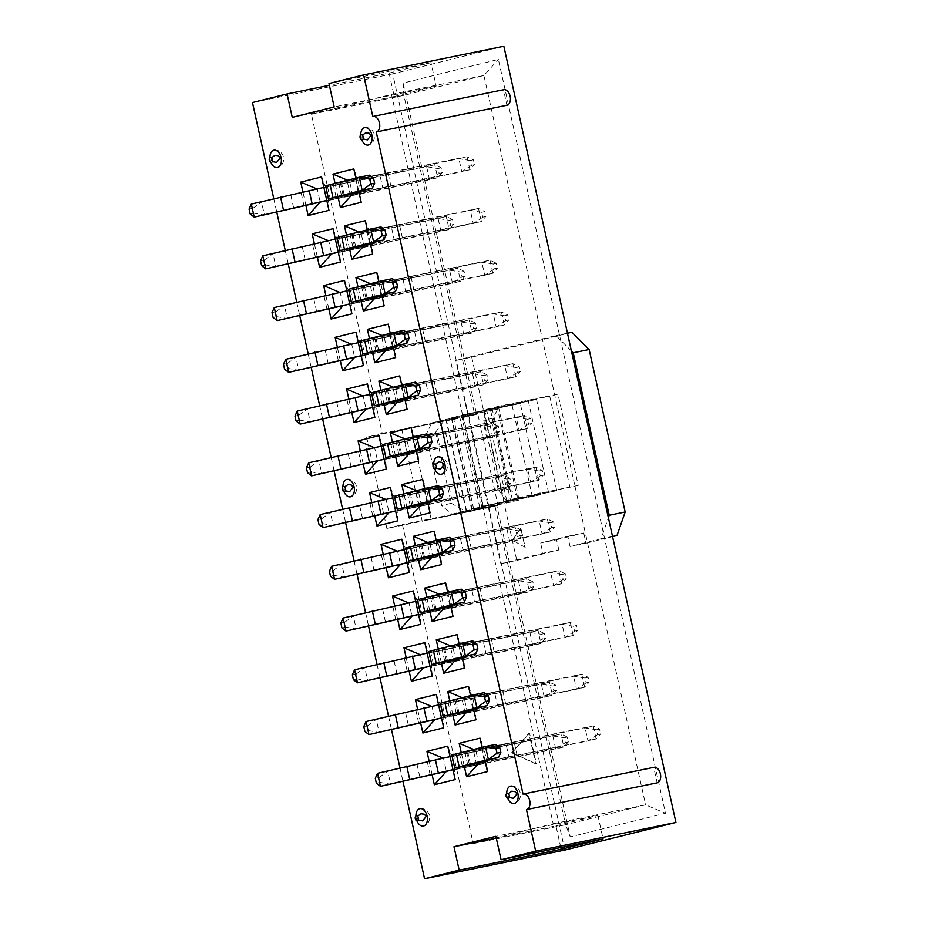 <?xml version="1.0" encoding="UTF-8"?>
<svg xmlns="http://www.w3.org/2000/svg" width="925" height="925" viewBox="0 0 925 925"><rect width="100%" height="100%" fill="white"/><g stroke="black" fill="none" stroke-linecap="round" stroke-linejoin="round"><path stroke-width="0.69" stroke-dasharray="4.62 3.47" d="M269.961 157.504A8.868 5.562 -101.6 0 0 270.967 162.418M360.762 134.946A8.868 5.562 -101.6 0 0 361.767 139.86M342.955 486.735A8.868 5.562 -101.6 0 0 343.961 491.649M433.756 464.177A8.868 5.562 -101.6 0 0 434.762 469.091M415.938 815.966A8.868 5.562 -101.6 0 0 416.944 820.868M506.738 793.396A8.868 5.562 -101.6 0 0 507.744 798.31M305.828 205.084L302.868 191.729M328.768 308.58L325.808 295.225M351.72 412.064L348.76 398.721M374.66 515.56L371.7 502.217M397.6 619.056L394.64 605.713M420.551 722.552L417.591 709.209M273.754 198.505L276.737 211.975M285.224 250.259L288.207 263.718M296.694 302.001L299.688 315.471M308.175 353.755L311.158 367.213M319.645 405.497L322.628 418.956M331.115 457.251L334.098 470.709M342.585 508.993L345.568 522.452M354.055 560.735L357.038 574.205M365.525 612.489L368.52 625.947M377.007 664.231L379.99 677.701M388.477 715.985L391.46 729.443M399.947 767.727L402.93 781.186M367.329 229.863L370.312 243.321M349.558 248.813L346.505 235.031M390.269 333.358L393.252 346.817M372.498 352.309L369.445 338.527M413.221 436.843L416.204 450.313M395.438 455.805L392.385 442.023M436.161 540.339L439.144 553.809M418.389 559.301L415.337 545.519M459.101 643.835L462.084 657.293M441.329 662.786L438.277 649.015M482.052 747.331L485.035 760.789M464.281 766.282L461.217 752.499M470.571 695.588L473.565 709.047M452.799 714.539L449.747 700.757M447.631 592.093L450.614 605.551M429.859 611.043L426.807 597.261M424.691 488.597L427.674 502.055M406.919 507.547L403.855 493.765M401.739 385.101L404.722 398.559M383.967 404.052L380.915 390.269M378.799 281.605L381.782 295.063M361.028 300.556L357.975 286.785M355.859 178.109L358.842 191.579M338.087 197.071L335.023 183.289M432.021 774.294L429.061 760.951M409.07 670.81L406.121 657.455M386.13 567.314L383.17 553.959M363.19 463.818L360.23 450.463M340.238 360.322L337.29 346.979M317.298 256.826L314.338 243.483M372.81 116.492L503.489 89.771L506.923 105.253M389.078 73.087L430.981 62.669L436.172 86.094L394.27 96.512L389.078 73.087L329.381 85.297M430.981 62.669L328.988 83.527M564.793 850.063L488.874 507.594L496.817 505.628L570.251 836.894L665.491 813.225L498.378 59.431L403.138 83.088L476.583 414.354L468.64 416.331L392.72 73.861L503.836 46.25M392.72 73.861L252.479 102.548M523.03 794.101L653.709 767.368L657.143 782.851M535.679 763.807L511.594 752.765L528.903 733.247L535.679 763.807L536.315 763.645L511.594 752.765M496.228 837.9L553.173 823.759L391.483 94.408L311.471 114.284L382.21 433.328L366.647 437.19L468.64 416.331M366.647 437.19L386.881 528.464L488.874 507.594M359.062 234.649L361.953 247.692L370.081 245.668L367.19 232.637L328.78 240.847L331.67 253.889L361.953 247.692M382.013 338.145L384.904 351.188L393.021 349.164L390.13 336.133L351.731 344.343L354.622 357.385L384.904 351.188M404.953 441.641L407.844 454.684L415.972 452.66L413.082 439.629L374.671 447.839L377.562 460.87L407.844 454.684M427.893 545.137L430.784 558.18L438.913 556.156L436.022 543.114L397.623 551.335L400.513 564.366L430.784 558.18M450.845 648.633L453.736 661.676L461.864 659.652L458.973 646.61L420.563 654.831L423.453 667.862L453.736 661.676M473.785 752.129L476.676 765.16L484.804 763.148L481.913 750.106L443.503 758.315L446.393 771.357L476.676 765.16M394.212 239.679L402.34 237.656L399.45 224.625L391.321 226.637L394.212 239.679L363.93 245.877L361.039 232.834L391.321 226.637M417.152 343.175L425.28 341.152L422.39 328.121L414.261 330.132L417.152 343.175L386.881 349.361L383.991 336.33L414.261 330.132M440.103 446.671L448.232 444.647L445.341 431.605L437.213 433.628L440.103 446.671L409.821 452.857L406.931 439.826L437.213 433.628M463.043 550.167L471.172 548.143L468.281 535.101L460.153 537.124L463.043 550.167L432.761 556.353L429.871 543.322L460.153 537.124M485.983 653.651L494.112 651.639L491.221 638.597L483.093 640.62L485.983 653.651L455.713 659.849L452.822 646.806L483.093 640.62M508.935 757.147L517.063 755.135L514.173 742.093L506.044 744.116L508.935 757.147L478.653 763.345L475.762 750.302L506.044 744.116M386.881 528.464L402.444 524.591L473.172 843.635L492.216 838.906M497.465 705.405L505.582 703.382L502.691 690.351L494.574 692.362L497.465 705.405L467.183 711.591L464.292 698.56L494.574 692.362M474.513 601.909L482.642 599.886L479.751 586.855L471.623 588.867L474.513 601.909L444.231 608.107L441.341 595.064L471.623 588.867M451.573 498.413L459.702 496.39L456.811 483.359L448.683 485.371L451.573 498.413L421.291 504.611L418.401 491.568L448.683 485.371M428.622 394.917L436.75 392.905L433.86 379.863L425.731 381.886L428.622 394.917L398.351 401.115L395.461 388.072L425.731 381.886M405.682 291.421L413.81 289.409L410.92 276.367L402.791 278.39L405.682 291.421L375.4 297.619L372.509 284.576L402.791 278.39M382.742 187.937L390.87 185.913L387.98 172.871L379.851 174.894L382.742 187.937L352.46 194.123L349.569 181.092L379.851 174.894M462.315 700.375L465.206 713.418L473.334 711.394L470.443 698.363L432.033 706.573L434.923 719.615L465.206 713.418M439.363 596.879L442.254 609.922L450.382 607.898L447.492 594.868L409.093 603.077L411.983 616.119L442.254 609.922M416.423 493.395L419.314 506.426L427.442 504.414L424.552 491.372L386.141 499.581L389.032 512.623L419.314 506.426M393.483 389.899L396.374 402.93L404.502 400.918L401.612 387.876L363.201 396.085L366.092 409.127L396.374 402.93M370.532 286.403L373.422 299.446L381.551 297.422L378.66 284.38L340.261 292.601L343.152 305.632L373.422 299.446M347.592 182.907L350.483 195.95L358.611 193.926L355.72 180.884L317.31 189.105L320.2 202.136L350.483 195.95M394.27 96.512L292.277 117.371M311.471 114.284L403.901 95.379L483.914 75.503L645.604 804.854L565.603 824.73L494.875 505.686L402.444 524.591M391.483 94.408L483.914 75.503L498.378 59.431M436.172 86.094L334.191 106.965M553.173 823.759L645.604 804.854L665.491 813.225M473.172 843.635L565.603 824.73L570.251 836.894M560.77 847.531L555.96 825.863L496.274 838.073M555.96 825.863L597.874 815.445L495.881 836.316M382.21 433.328L474.641 414.412L403.901 95.379L403.138 83.088M474.641 414.412L476.583 414.354M496.817 505.628L494.875 505.686M597.874 815.445L603.065 838.882M485.232 761.703L517.063 755.135M487.417 771.566L486.781 761.321L483.891 748.29L514.173 742.093M480.017 738.15L483.891 748.29L475.762 750.302L473.646 749.412M473.762 709.961L505.582 703.382M475.947 719.812L475.311 709.579L472.421 696.537L502.691 690.351M468.536 686.408L472.421 696.537L464.292 698.56L462.176 697.67M462.292 658.218L494.112 651.639M464.477 668.07L463.841 657.825L460.951 644.794L491.221 638.597M457.066 634.654L460.951 644.794L452.822 646.806L450.706 645.928M450.822 606.465L482.642 599.886M453.007 616.316L452.36 606.083L449.469 593.041L479.751 586.855M445.596 582.912L449.469 593.041L441.341 595.064L439.236 594.174M439.352 554.722L471.172 548.143M441.526 564.574L440.89 554.341L437.999 541.298L468.281 535.101M434.126 531.158L437.999 541.298L429.871 543.322L427.766 542.432M427.87 502.969L459.702 496.39M430.056 512.832L429.42 502.587L426.529 489.545L456.811 483.359M422.656 479.416L426.529 489.545L418.401 491.568L416.285 490.678M416.4 451.227L448.232 444.647M418.586 461.078L417.95 450.845L415.059 437.803L445.341 431.605M411.186 427.674L415.059 437.803L406.931 439.826L404.815 438.936M404.93 399.473L436.75 392.905M407.116 409.336L406.48 399.091L403.589 386.06L433.86 379.863M399.704 375.92L403.589 386.06L395.461 388.072L393.345 387.182M393.46 347.731L425.28 341.152M395.646 357.582L394.998 347.349L392.108 334.307L422.39 328.121M388.234 324.178L392.108 334.307L383.991 336.33L381.875 335.44M381.99 295.988L413.81 289.409M384.176 305.84L383.528 295.595L380.637 282.564L410.92 276.367M376.764 272.424L380.637 282.564L372.509 284.576L370.405 283.697M370.509 244.235L402.34 237.656M372.694 254.097L372.058 243.853L369.167 230.811L399.45 224.625M365.294 220.682L369.167 230.811L361.039 232.834L358.935 231.944M359.039 192.492L390.87 185.913M361.224 202.344L360.588 192.111L357.697 179.068L387.98 172.871M353.824 168.928L357.697 179.068L349.569 181.092L347.453 180.202M452.984 769.727L484.804 763.148M455.158 779.578L454.522 769.334L451.631 756.303L481.913 750.106M447.758 746.163L451.631 756.303L442.936 758.084M441.502 717.973L473.334 711.394M443.688 727.825L443.052 717.592L440.161 704.549L470.443 698.363M436.288 694.421L440.161 704.549L431.466 706.33M430.033 666.231L461.864 659.652M432.218 676.082L431.582 665.85L428.691 652.807L458.973 646.61M424.818 642.667L428.691 652.807L419.996 654.588M418.562 614.478L450.382 607.898M420.748 624.34L420.112 614.096L417.221 601.053L447.492 594.868M413.336 590.925L417.221 601.053L408.515 602.834M407.092 562.735L438.913 556.156M409.278 572.587L408.63 562.354L405.74 549.311L436.022 543.114M401.866 539.183L405.74 549.311L397.045 551.092M395.623 510.982L427.442 504.414M397.808 520.844L397.16 510.6L394.27 497.569L424.552 491.372M390.396 487.429L394.27 497.569L385.575 499.338M384.141 459.239L415.972 452.66M386.326 469.091L385.69 458.858L382.8 445.815L413.082 439.629M378.926 435.687L382.8 445.815L374.105 447.596M372.671 407.497L404.502 400.918M374.856 417.348L374.22 407.104L371.33 394.073L401.612 387.876M367.456 383.933L371.33 394.073L362.635 395.854M361.201 355.743L393.021 349.164M363.386 365.595L362.75 355.362L359.86 342.319L390.13 336.133M355.975 332.191L359.86 342.319L351.153 344.1M349.731 304.001L381.551 297.422M351.916 313.853L351.28 303.62L348.39 290.577L378.66 284.38M344.505 280.437L348.39 290.577L339.683 292.358M338.261 252.248L370.081 245.668M340.446 262.11L339.799 251.866L336.908 238.823L367.19 232.637M333.035 228.695L336.908 238.823L328.213 240.604M326.791 200.505L358.611 193.926M328.976 210.357L328.329 200.124L325.438 187.081L355.72 180.884M321.565 176.952L325.438 187.081L316.743 188.862M512.23 752.603L529.539 733.086L536.315 763.645M529.539 733.086L528.903 733.247M596.498 729.756L599.539 729.004L600.626 733.895L597.585 734.647L596.498 729.756L585.086 727.94L451.828 754.997M485.22 761.645L596.105 738.959L593.214 725.928L585.086 727.94L587.976 740.983L478.653 763.345M498.563 757.425L495.673 744.394L466.466 751.643L593.214 725.928L599.539 729.004M597.585 734.647L587.976 740.983L596.105 738.959L600.626 733.895M568.366 741.908L565.325 742.659L564.238 737.768L567.291 737.017L568.366 741.908L563.845 746.972L452.961 769.658M375.272 778.295L379.1 777.52L380.187 782.4L390.627 784.25L387.737 771.207L427.246 761.645L552.826 735.953L555.717 748.996L563.845 746.972L560.955 733.941L450.07 756.615M380.187 782.4L376.359 783.186M446.393 771.357L555.717 748.996L565.325 742.659M379.1 777.52L387.737 771.207L377.539 773.3M567.291 737.017L560.955 733.941L552.826 735.953L564.238 737.768M556.896 690.154L553.855 690.917L552.768 686.026L555.821 685.263L556.896 690.154L552.375 695.23L441.491 717.916M363.803 726.553L367.63 725.767L368.717 730.657L379.158 732.507L376.267 719.465L415.776 709.903L541.356 684.211L544.247 697.253L552.375 695.23L549.485 682.188L438.6 704.873M368.717 730.657L364.889 731.444M434.923 719.615L544.247 697.253L553.855 690.917M367.63 725.767L376.267 719.465L366.057 721.546M555.821 685.263L549.485 682.188L541.356 684.211L552.768 686.026M545.426 638.412L542.385 639.163L541.298 634.272L544.339 633.521L545.426 638.412L540.905 643.488L430.021 666.162M352.333 674.799L356.16 674.024L357.235 678.915L367.676 680.754L364.785 667.711L404.306 658.149L529.886 632.469L532.777 645.5L540.905 643.488L538.015 630.445L427.13 653.119M357.235 678.915L353.419 679.69M423.453 667.862L532.777 645.5L542.385 639.163M356.16 674.024L364.785 667.711L354.587 669.804M544.339 633.521L538.015 630.445L529.886 632.469L541.298 634.272M585.028 678.013L588.069 677.25L589.156 682.141L586.103 682.904L585.028 678.013L573.616 676.198L440.358 703.243M473.75 709.891L584.635 687.217L581.744 674.175L573.616 676.198L576.506 689.241L467.183 711.591M487.093 705.683L484.203 692.64L454.996 699.901L581.744 674.175L588.069 677.25M586.103 682.904L576.506 689.241L584.635 687.217L589.156 682.141M573.546 626.26L576.599 625.508L577.686 630.399L574.633 631.151L573.546 626.26L562.146 624.444L428.888 651.501M462.28 658.149L573.153 635.463L570.262 622.433L562.146 624.444L565.036 637.487L455.713 659.849M475.623 653.94L472.733 640.898L443.526 648.159L570.262 622.433L576.599 625.508M574.633 631.151L565.036 637.487L573.153 635.463L577.686 630.399M533.956 586.658L530.904 587.421L529.828 582.53L532.869 581.779L533.956 586.658L529.435 591.734L418.551 614.42M340.863 623.057L344.69 622.271L345.765 627.162L356.206 629.012L353.315 615.969L392.836 606.407L518.416 580.715L521.307 593.757L529.435 591.734L526.545 578.703L415.66 601.377M345.765 627.162L341.938 627.948M411.983 616.119L521.307 593.757L530.904 587.421M344.69 622.271L353.315 615.969L343.117 618.05M532.869 581.779L526.545 578.703L518.416 580.715L529.828 582.53M562.076 574.518L565.129 573.754L566.216 578.645L563.163 579.408L562.076 574.518L550.664 572.702L417.418 599.747M450.799 606.407L561.683 583.721L558.793 570.679L550.664 572.702L553.555 585.745L444.231 608.107M464.153 602.187L461.263 589.144L430.449 596.856L558.793 570.679L565.129 573.754M563.163 579.408L553.555 585.745L561.683 583.721L566.216 578.645M522.486 534.916L519.434 535.668L518.347 530.788L521.399 530.025L522.486 534.916L517.954 539.992L407.081 562.666M329.392 571.303L333.208 570.528L334.295 575.419L344.736 577.258L341.845 564.227L381.366 554.653L506.935 528.973L509.825 542.004L517.954 539.992L515.063 526.949L404.19 549.635M334.295 575.419L330.468 576.194M400.513 564.366L509.825 542.004L519.434 535.668M333.208 570.528L341.845 564.227L331.647 566.308M521.399 530.025L515.063 526.949L506.935 528.973L518.347 530.788M550.606 522.764L553.659 522.012L554.734 526.903L551.693 527.655L550.606 522.764L539.194 520.96L405.936 548.005M439.329 554.653L550.213 531.979L547.322 518.937L539.194 520.96L542.085 533.991L432.761 556.353M452.683 550.444L449.793 537.402L418.979 545.114L547.322 518.937L553.659 522.012M551.693 527.655L542.085 533.991L550.213 531.979L554.734 526.903M511.016 483.174L507.964 483.925L506.877 479.034L509.929 478.283L511.016 483.174L506.484 488.238L395.599 510.924M317.911 519.561L321.738 518.775L322.825 523.666L333.266 525.516L330.375 512.473L369.896 502.911L495.465 477.219L498.355 490.262L506.484 488.238L503.593 475.207L392.709 497.881M322.825 523.666L318.998 524.452M389.032 512.623L498.355 490.262L507.964 483.925M321.738 518.775L330.375 512.473L320.177 514.566M509.929 478.283L503.593 475.207L495.465 477.219L506.877 479.034M499.535 431.42L496.494 432.183L495.407 427.292L498.459 426.529L499.535 431.42L495.014 436.496L384.129 459.17M306.441 467.819L310.268 467.033L311.355 471.923L321.796 473.762L318.905 460.731L358.414 451.157L483.995 425.477L486.885 438.519L495.014 436.496L492.123 423.453L381.239 446.139M311.355 471.923L307.528 472.698M377.562 460.87L486.885 438.519L496.494 432.183M310.268 467.033L318.905 460.731L308.707 462.812M498.459 426.529L492.123 423.453L483.995 425.477L495.407 427.292M539.136 471.022L542.189 470.27L543.264 475.149L540.223 475.913L539.136 471.022L527.724 469.206L394.466 496.251M427.859 502.911L538.743 480.225L535.852 467.194L527.724 469.206L530.615 482.249L421.291 504.611M441.202 498.691L438.311 485.66L409.104 492.909L535.852 467.194L542.189 470.27M540.223 475.913L530.615 482.249L538.743 480.225L543.264 475.149M527.666 419.279L530.707 418.516L531.794 423.407L528.753 424.159L527.666 419.279L516.254 417.464L382.996 444.509M416.389 451.157L527.273 428.483L524.382 415.441L516.254 417.464L519.145 430.495L409.821 452.857M429.732 446.948L426.841 433.906L397.634 441.167L524.382 415.441L530.707 418.516M528.753 424.159L519.145 430.495L527.273 428.483L531.794 423.407M488.065 379.678L485.024 380.429L483.937 375.538L486.978 374.787L488.065 379.678L483.544 384.742L372.659 407.428M294.971 416.065L298.798 415.29L299.885 420.17L310.314 422.02L307.424 408.977L346.944 399.415L472.525 373.723L475.415 386.766L483.544 384.742L480.653 371.711L369.769 394.385M299.885 420.17L296.058 420.956M366.092 409.127L475.415 386.766L485.024 380.429M298.798 415.29L307.424 408.977L297.226 411.07M486.978 374.787L480.653 371.711L472.525 373.723L483.937 375.538M516.196 367.526L519.237 366.774L520.324 371.665L517.272 372.417L516.196 367.526L504.784 365.71L371.526 392.767M404.919 399.415L515.803 376.729L512.913 363.698L504.784 365.71L507.675 378.753L398.351 401.115M418.262 395.195L415.371 382.164L386.164 389.413L512.913 363.698L519.237 366.774M517.272 372.417L507.675 378.753L515.803 376.729L520.324 371.665M476.595 327.924L473.542 328.687L472.467 323.796L475.508 323.033L476.595 327.924L472.074 333L361.189 355.686M283.501 364.323L287.328 363.537L288.403 368.428L298.844 370.278L295.954 357.235L335.474 347.673L461.055 321.981L463.945 335.023L472.074 333L469.183 319.958L358.299 342.643M288.403 368.428L284.588 369.214M354.622 357.385L463.945 335.023L473.542 328.687M287.328 363.537L295.954 357.235L285.756 359.316M475.508 323.033L469.183 319.958L461.055 321.981L472.467 323.796M465.125 276.182L462.072 276.933L460.997 272.043L464.038 271.291L465.125 276.182L460.604 281.258L349.719 303.932M272.031 312.569L275.847 311.794L276.933 316.685L287.374 318.524L284.484 305.481L324.004 295.919L449.585 270.239L452.475 283.27L460.604 281.258L457.713 268.215L346.829 290.889M276.933 316.685L273.106 317.46M343.152 305.632L452.475 283.27L462.072 276.933M275.847 311.794L284.484 305.481L274.286 307.574M464.038 271.291L457.713 268.215L449.585 270.239L460.997 272.043M504.715 315.783L507.767 315.02L508.854 319.911L505.802 320.674L504.715 315.783L493.303 313.968L360.056 341.013M393.449 347.661L504.322 324.987L501.431 311.945L493.303 313.968L496.193 327.011L386.881 349.361M406.792 343.453L403.901 330.41L374.694 337.671L501.431 311.945L507.767 315.02M505.802 320.674L496.193 327.011L504.322 324.987L508.854 319.911M493.245 264.03L496.297 263.278L497.384 268.169L494.332 268.921L493.245 264.03L481.833 262.214L348.575 289.271M381.967 295.919L492.852 273.233L489.961 260.202L481.833 262.214L484.723 275.257L375.4 297.619M395.322 291.71L392.431 278.668L361.617 286.38L489.961 260.202L496.297 263.278M494.332 268.921L484.723 275.257L492.852 273.233L497.384 268.169M453.655 224.428L450.602 225.191L449.515 220.3L452.568 219.549L453.655 224.428L449.122 229.504L338.249 252.19M260.549 260.827L264.377 260.041L265.463 264.932L275.904 266.782L273.014 253.739L312.534 244.177L438.103 218.485L440.994 231.528L449.122 229.504L446.232 216.473L335.359 239.147M265.463 264.932L261.636 265.718M331.67 253.889L440.994 231.528L450.602 225.191M264.377 260.041L273.014 253.739L262.816 255.82M452.568 219.549L446.232 216.473L438.103 218.485L449.515 220.3M442.185 172.686L439.132 173.438L438.045 168.558L441.098 167.795L442.185 172.686L437.652 177.762L326.768 200.436M249.079 209.073L252.907 208.298L253.993 213.189L264.434 215.028L261.544 201.997L301.053 192.423L426.633 166.743L429.524 179.774L437.652 177.762L434.762 164.719L323.877 187.405M253.993 213.189L250.166 213.964M320.2 202.136L429.524 179.774L439.132 173.438M252.907 208.298L261.544 201.997L251.346 204.078M441.098 167.795L434.762 164.719L426.633 166.743L438.045 168.558M481.775 212.287L484.827 211.524L485.903 216.415L482.862 217.178L481.775 212.287L470.363 210.472L337.105 237.517M370.497 244.177L481.382 221.491L478.491 208.449L470.363 210.472L473.253 223.515L363.93 245.877M383.852 239.957L380.961 226.926L351.743 234.175L478.491 208.449L484.827 211.524M482.862 217.178L473.253 223.515L481.382 221.491L485.903 216.415M470.305 160.534L473.346 159.782L474.433 164.673L471.392 165.425L470.305 160.534L458.892 158.73L325.635 185.775M359.027 192.423L469.912 169.749L467.021 156.707L458.892 158.73L461.783 171.761L352.46 194.123M372.37 188.214L369.48 175.172L340.273 182.433L467.021 156.707L473.346 159.782M471.392 165.425L461.783 171.761L469.912 169.749L474.433 164.673M509.028 488.909L519.249 497.465L506.276 500.679L578.217 485.405L557.983 394.131L499.014 406.191L493.303 418.007L483.787 420.378L499.5 491.267L509.028 488.909L493.303 418.007M569.962 487.452L549.727 396.178L557.983 394.131M451.238 503.258L464.917 510.958L519.168 500.067L498.933 408.804L431.709 422.91L425.997 434.727L441.722 505.628L451.238 503.258L435.525 432.368L425.997 434.727M519.168 500.067L510.912 502.125L490.678 410.85M571.396 350.98L555.983 335.567L455.782 360.461L500.841 563.683L542.871 553.243L540.605 543.021L567.788 536.269L570.054 546.49L601.042 538.789L608.361 517.734M540.501 494.771L472.039 508.842L540.501 494.771L520.266 403.497L451.805 417.568L520.266 403.497M532.372 496.794L512.138 405.52M498.02 505.328L422.193 521.226L498.02 505.328L477.786 414.053L401.959 429.952L477.786 414.053M489.128 507.536L468.894 416.262M556.757 490.736L481.694 506.438L556.757 490.736L536.523 399.461L461.459 415.175L536.523 399.461M548.629 492.748L528.395 401.485M567.453 333.22L555.983 335.567M571.916 332.306L471.727 357.2L455.782 360.461M471.727 357.2L516.774 560.423L500.841 563.683M516.774 560.423L558.816 549.982L542.871 553.243M558.816 549.982L556.549 539.761L540.605 543.021M556.549 539.761L583.721 533.008L567.788 536.269M583.721 533.008L585.988 543.229L570.054 546.49M585.988 543.229L612.547 536.627M612.512 536.442L601.042 538.789M525.18 547.369L512.577 540.293L520.879 528.013L525.18 547.369L512.577 540.293M510.912 502.125L451.943 514.184L441.722 505.628M435.525 432.368L444.682 419.684L498.933 408.804M466.119 510.704L445.885 419.43M471.658 509.571L451.423 418.297M466.57 510.831L446.336 419.557M464.917 510.958L451.943 514.184M431.709 422.91L444.682 419.684M473.565 508.461L453.331 417.187M479.786 507.547L459.552 416.273M472.039 508.842L451.805 417.568M431.085 519.018L410.85 427.743M422.193 521.226L401.959 429.952M481.694 506.438L461.459 415.175M483.22 506.067L462.986 414.793M504.16 501.489L483.925 410.214M517.376 498.205L497.141 406.942L549.727 396.178M578.217 485.405L519.249 497.465M506.75 500.598L486.515 409.336L483.787 420.378M506.276 500.679L499.5 491.267M486.515 409.336L497.141 406.942M512.288 499.465L492.054 408.203M486.041 409.417L499.014 406.191M512.427 540.327L520.729 528.048L525.018 547.403M459.505 753.632L462.396 766.663M466.466 751.643L469.357 764.686M467.634 751.609L470.467 764.408M419.834 776.988L416.944 763.957M430.137 774.688L427.246 761.645M408.364 725.246L405.474 712.204M418.667 722.934L415.776 709.903M396.883 673.493L393.992 660.462M407.197 671.192L404.306 658.149M448.035 701.878L450.926 714.921M454.996 699.901L457.887 712.944M456.164 699.867L458.997 712.666M436.565 650.136L439.456 663.179M443.526 648.159L446.417 661.19M444.694 648.113L447.527 660.913M385.413 621.75L382.522 608.708M395.727 619.438L392.836 606.407M425.095 598.394L427.986 611.425M432.056 596.405L434.947 609.448M433.224 596.371L436.057 609.17M373.943 570.008L371.052 556.966M384.257 567.696L381.366 554.653M413.614 546.64L416.504 559.683M420.586 544.663L423.477 557.694M421.742 544.617L424.587 557.417M362.473 518.254L359.582 505.223M372.787 515.942L369.896 502.911M351.003 466.512L348.112 453.47M361.305 464.2L358.414 451.157M402.144 494.898L405.034 507.929M409.104 492.909L411.995 505.952M410.272 492.875L413.117 505.674M390.674 443.144L393.564 456.187M397.634 441.167L400.525 454.21M398.802 441.132L401.635 453.932M339.533 414.758L336.642 401.728M349.835 412.458L346.944 399.415M379.204 391.402L382.094 404.433M386.164 389.413L389.055 402.456M387.332 389.379L390.165 402.178M328.051 363.016L325.161 349.974M338.365 360.704L335.474 347.673M316.581 311.262L313.691 298.232M326.895 308.962L324.004 295.919M367.734 339.648L370.624 352.691M374.694 337.671L377.585 350.714M375.862 337.637L378.695 350.436M356.264 287.906L359.154 300.949M363.224 285.929L366.115 298.96M364.381 285.883L367.225 298.683M305.111 259.52L302.221 246.478M315.425 257.208L312.534 244.177M293.641 207.778L290.751 194.736M303.943 205.466L301.053 192.423M344.782 236.164L347.673 249.195M351.743 234.175L354.633 247.218M352.911 234.141L355.755 246.94M333.312 184.41L336.203 197.453M340.273 182.433L343.163 195.464M341.441 182.387L344.273 195.187M509.132 797.466L507.929 795.685L508.357 793.627M510.692 786.1C514.473 785.683 517.283 787.082 519.122 790.274C520.336 791.176 522.775 800.738 514.242 803.478M418.331 820.024L417.129 818.255L417.557 816.197M419.892 808.658C423.673 808.242 426.483 809.641 428.321 812.832C429.535 813.734 431.975 823.296 423.442 826.037M436.149 468.247L434.935 466.466L435.363 464.408M437.698 456.869C441.491 456.464 444.301 457.852 446.127 461.055C447.353 461.945 449.793 471.507 441.26 474.248M345.349 490.805L344.146 489.024L344.562 486.966M346.898 479.428C350.691 479.023 353.5 480.41 355.327 483.613C356.553 484.503 358.993 494.066 350.459 496.817M363.155 139.016L361.953 137.235L362.38 135.177M364.716 127.65C368.497 127.234 371.307 128.633 373.145 131.824C374.371 132.714 376.799 142.288 368.266 145.028M272.366 161.574L271.152 159.794L271.58 157.736M273.916 150.208C277.697 149.792 280.506 151.191 282.345 154.383C283.57 155.284 285.998 164.847 277.465 167.587M464.87 752.106L467.761 765.137M453.4 700.352L456.291 713.395M441.93 648.61L444.821 661.641M430.449 596.856L433.339 609.899M418.979 545.114L421.869 558.157M407.509 493.36L410.399 506.403M396.039 441.618L398.929 454.661M384.569 389.876L387.459 402.907M373.099 338.122L375.989 351.165M361.617 286.38L364.508 299.411M350.147 234.626L353.038 247.669M338.677 182.884L341.568 195.927"/><path stroke-width="1.39" d="M270.967 162.418A8.868 5.562 -101.6 0 0 277.465 167.587A8.868 5.562 -101.6 0 0 277.616 167.552A8.868 5.562 -101.6 0 0 281.108 157.666A8.868 5.562 -101.6 0 0 273.916 150.208A8.868 5.562 -101.6 0 0 273.777 150.243A8.868 5.562 -101.6 0 0 269.961 157.504M361.767 139.86A8.868 5.562 -101.6 0 0 368.266 145.028A8.868 5.562 -101.6 0 0 368.404 144.994A8.868 5.562 -101.6 0 0 371.908 135.108A8.868 5.562 -101.6 0 0 364.716 127.65A8.868 5.562 -101.6 0 0 364.566 127.673A8.868 5.562 -101.6 0 0 360.762 134.946M343.961 491.649A8.868 5.562 -101.6 0 0 350.459 496.817A8.868 5.562 -101.6 0 0 350.598 496.783A8.868 5.562 -101.6 0 0 354.102 486.897A8.868 5.562 -101.6 0 0 346.898 479.428A8.868 5.562 -101.6 0 0 346.759 479.462A8.868 5.562 -101.6 0 0 342.955 486.735M434.762 469.091A8.868 5.562 -101.6 0 0 441.26 474.248A8.868 5.562 -101.6 0 0 441.398 474.224A8.868 5.562 -101.6 0 0 444.902 464.338A8.868 5.562 -101.6 0 0 437.698 456.869A8.868 5.562 -101.6 0 0 437.56 456.904A8.868 5.562 -101.6 0 0 433.756 464.177M416.944 820.868A8.868 5.562 -101.6 0 0 423.442 826.037A8.868 5.562 -101.6 0 0 423.581 826.002A8.868 5.562 -101.6 0 0 427.084 816.116A8.868 5.562 -101.6 0 0 419.892 808.658A8.868 5.562 -101.6 0 0 419.742 808.693A8.868 5.562 -101.6 0 0 415.938 815.966M507.744 798.31A8.868 5.562 -101.6 0 0 514.242 803.478A8.868 5.562 -101.6 0 0 514.381 803.443A8.868 5.562 -101.6 0 0 517.884 793.558A8.868 5.562 -101.6 0 0 510.692 786.1A8.868 5.562 -101.6 0 0 510.542 786.134A8.868 5.562 -101.6 0 0 506.738 793.396M302.868 191.729L300.741 182.121L321.565 176.952L328.976 210.357L308.141 215.537L305.828 205.084M325.808 295.225L323.681 285.617L344.505 280.437L351.916 313.853L331.092 319.033L328.768 308.58M348.76 398.721L346.621 389.113L367.456 383.933L374.856 417.348L354.032 422.517L351.72 412.064M371.7 502.217L369.572 492.609L390.396 487.429L397.808 520.844L376.972 526.013L374.66 515.56M394.64 605.713L392.512 596.093L413.336 590.925L420.748 624.34L399.924 629.509L397.6 619.056M417.591 709.209L415.452 699.589L436.288 694.421L443.688 727.825L422.864 733.005L420.551 722.552M376.244 131.974L523.03 794.101A7.932 4.972 78.4 0 1 523.284 794.032A7.932 4.972 78.4 0 1 529.748 800.807A7.932 4.972 78.4 0 1 526.464 809.583L535.679 851.139L675.921 822.452L503.836 46.25L363.594 74.937L372.81 116.492A7.932 4.972 78.4 0 1 373.064 116.434A7.932 4.972 78.4 0 1 379.528 123.21A7.932 4.972 78.4 0 1 376.244 131.974L506.923 105.253A7.932 4.972 -101.6 0 0 510.195 96.477A7.932 4.972 -101.6 0 0 503.743 89.702A7.932 4.972 -101.6 0 0 503.489 89.771M273.754 198.505L252.479 102.548L287.085 93.945L292.277 117.371L334.191 106.965L328.988 83.527L363.594 74.937M276.737 211.975L285.224 250.259M288.207 263.718L296.694 302.001M299.688 315.471L308.175 353.755M311.158 367.213L319.645 405.497M322.628 418.956L331.115 457.251M334.098 470.709L342.585 508.993M345.568 522.452L354.055 560.735M357.038 574.205L365.525 612.489M368.52 625.947L377.007 664.231M379.99 677.701L388.477 715.985M391.46 729.443L399.947 767.727M402.93 781.186L424.563 878.75L459.17 870.147L453.967 846.722L495.881 836.316L501.072 859.741L535.679 851.139M346.505 235.031L344.47 225.85L365.294 220.682L367.329 229.863M370.312 243.321L372.694 254.097L351.87 259.266L349.558 248.813M369.445 338.527L367.41 329.346L388.234 324.178L390.269 333.358M393.252 346.817L395.646 357.582L374.822 362.762L372.498 352.309M392.385 442.023L390.35 432.842L411.186 427.674L413.221 436.843M416.204 450.313L418.586 461.078L397.762 466.258L395.438 455.805M415.337 545.519L413.302 536.338L434.126 531.158L436.161 540.339M439.144 553.809L441.526 564.574L420.702 569.754L418.389 559.301M438.277 649.015L436.242 639.834L457.066 634.654L459.101 643.835M462.084 657.293L464.477 668.07L443.653 673.238L441.329 662.786M461.217 752.499L459.182 743.33L480.017 738.15L482.052 747.331M485.035 760.789L487.417 771.566L466.593 776.734L464.281 766.282M449.747 700.757L447.712 691.576L468.536 686.408L470.571 695.588M473.565 709.047L475.947 719.812L455.123 724.992L452.799 714.539M426.807 597.261L424.772 588.08L445.596 582.912L447.631 592.093M450.614 605.551L453.007 616.316L432.172 621.496L429.859 611.043M403.855 493.765L401.82 484.596L422.656 479.416L424.691 488.597M427.674 502.055L430.056 512.832L409.232 518L406.919 507.547M380.915 390.269L378.88 381.1L399.704 375.92L401.739 385.101M404.722 398.559L407.116 409.336L386.292 414.504L383.967 404.052M357.975 286.785L355.94 277.604L376.764 272.424L378.799 281.605M381.782 295.063L384.176 305.84L363.34 311.008L361.028 300.556M335.023 183.289L332.988 174.108L353.824 168.928L355.859 178.109M358.842 191.579L361.224 202.344L340.4 207.524L338.087 197.071M429.061 760.951L426.934 751.343L447.758 746.163L455.158 779.578L434.334 784.747L432.021 774.294M406.121 657.455L403.982 647.847L424.818 642.667L432.218 676.082L411.394 681.263L409.07 670.81M383.17 553.959L381.042 544.351L401.866 539.183L409.278 572.587L388.454 577.767L386.13 567.314M360.23 450.463L358.102 440.855L378.926 435.687L386.326 469.091L365.502 474.271L363.19 463.818M337.29 346.979L335.151 337.359L355.975 332.191L363.386 365.595L342.562 370.775L340.238 360.322M314.338 243.483L312.211 233.875L333.035 228.695L340.446 262.11L319.611 267.279L317.298 256.826M329.381 85.297L287.085 93.945M424.563 878.75L564.793 850.063L675.921 822.452M526.464 809.583L657.143 782.851A7.932 4.972 -101.6 0 0 660.427 774.086A7.932 4.972 -101.6 0 0 653.963 767.311A7.932 4.972 -101.6 0 0 653.709 767.368M501.072 859.741L603.065 838.882L561.163 849.289L459.17 870.147M496.274 838.073L492.216 838.906L496.228 837.9M492.216 838.906L453.967 846.722M561.163 849.289L560.77 847.531M466.593 776.734L478.653 763.345L485.232 761.703M473.646 749.412L459.182 743.33M455.123 724.992L467.183 711.591L473.762 709.961M462.176 697.67L447.712 691.576M443.653 673.238L455.713 659.849L462.292 658.218M450.706 645.928L436.242 639.834M432.172 621.496L444.231 608.107L450.822 606.465M439.236 594.174L424.772 588.08M420.702 569.754L432.761 556.353L439.352 554.722M427.766 542.432L413.302 536.338M409.232 518L421.291 504.611L427.87 502.969M416.285 490.678L401.82 484.596M397.762 466.258L409.821 452.857L416.4 451.227M404.815 438.936L390.35 432.842M386.292 414.504L398.351 401.115L404.93 399.473M393.345 387.182L378.88 381.1M374.822 362.762L386.881 349.361L393.46 347.731M381.875 335.44L367.41 329.346M363.34 311.008L375.4 297.619L381.99 295.988M370.405 283.697L355.94 277.604M351.87 259.266L363.93 245.877L370.509 244.235M358.935 231.944L344.47 225.85M340.4 207.524L352.46 194.123L359.039 192.492M347.453 180.202L332.988 174.108M434.334 784.747L446.393 771.357L452.984 769.727M426.934 751.343L442.936 758.084M422.864 733.005L434.923 719.615L441.502 717.973M415.452 699.589L431.466 706.33M411.394 681.263L423.453 667.862L430.033 666.231M403.982 647.847L419.996 654.588M399.924 629.509L411.983 616.119L418.562 614.478M392.512 596.093L408.515 602.834M388.454 577.767L400.513 564.366L407.092 562.735M381.042 544.351L397.045 551.092M376.972 526.013L389.032 512.623L395.623 510.982M369.572 492.609L385.575 499.338M365.502 474.271L377.562 460.87L384.141 459.239M358.102 440.855L374.105 447.596M354.032 422.517L366.092 409.127L372.671 407.497M346.621 389.113L362.635 395.854M342.562 370.775L354.622 357.385L361.201 355.743M335.151 337.359L351.153 344.1M331.092 319.033L343.152 305.632L349.731 304.001M323.681 285.617L339.683 292.358M319.611 267.279L331.67 253.889L338.261 252.248M312.211 233.875L328.213 240.604M308.141 215.537L320.2 202.136L326.791 200.505M300.741 182.121L316.743 188.862M507.12 793.222A2.613 1.63 78.4 0 1 509.34 796.702A2.613 1.63 78.4 0 1 506.588 797.385A2.613 1.63 78.4 0 1 507.12 793.222M416.319 815.781A2.613 1.63 78.4 0 1 418.539 819.261A2.613 1.63 78.4 0 1 415.788 819.943A2.613 1.63 78.4 0 1 416.319 815.781M434.137 463.992A2.613 1.63 78.4 0 1 436.357 467.472A2.613 1.63 78.4 0 1 433.605 468.154A2.613 1.63 78.4 0 1 434.137 463.992M343.337 486.55A2.613 1.63 78.4 0 1 345.557 490.03A2.613 1.63 78.4 0 1 342.805 490.712A2.613 1.63 78.4 0 1 343.337 486.55M361.143 134.773A2.613 1.63 78.4 0 1 363.363 138.241A2.613 1.63 78.4 0 1 360.623 138.935A2.613 1.63 78.4 0 1 361.143 134.773M270.343 157.331A2.613 1.63 78.4 0 1 272.563 160.811A2.613 1.63 78.4 0 1 269.822 161.493A2.613 1.63 78.4 0 1 270.343 157.331M478.653 763.345L454.718 768.028L488.365 759.518L485.475 746.475L495.673 744.394L499.743 747.539L495.916 748.325L497.002 753.216L500.83 752.43L499.743 747.539M454.718 768.028L451.828 754.997L485.475 746.475L495.916 748.325M500.83 752.43L498.563 757.425L467.761 765.137L485.22 761.645M498.563 757.425L488.365 759.518L497.002 753.216M452.961 769.658L380.429 786.331L446.393 771.357M450.07 756.615L377.539 773.3L380.429 786.331L376.359 783.186L375.272 778.295L377.539 773.3M441.491 717.916L368.948 734.589L434.923 719.615M438.6 704.873L366.057 721.546L368.948 734.589L364.889 731.444L363.803 726.553L366.057 721.546M430.021 666.162L357.478 682.847L423.453 667.862M427.13 653.119L354.587 669.804L357.478 682.847L353.419 679.69L352.333 674.799L354.587 669.804M467.183 711.591L443.248 716.285L476.895 707.764L474.005 694.733L484.203 692.64L488.273 695.797L484.446 696.571L485.533 701.462L489.36 700.688L488.273 695.797M443.248 716.285L440.358 703.243L474.005 694.733L484.446 696.571M489.36 700.688L487.093 705.683L456.291 713.395L473.75 709.891M487.093 705.683L476.895 707.764L485.533 701.462M455.713 659.849L431.778 664.532L465.425 656.022L462.535 642.979L472.733 640.898L476.803 644.043L472.976 644.829L474.062 649.72L477.878 648.934L476.803 644.043M431.778 664.532L428.888 651.501L462.535 642.979L472.976 644.829M477.878 648.934L475.623 653.94L444.821 661.641L462.28 658.149M475.623 653.94L465.425 656.022L474.062 649.72M418.551 614.42L346.008 631.093L411.983 616.119M415.66 601.377L343.117 618.05L346.008 631.093L341.938 627.948L340.863 623.057L343.117 618.05M444.231 608.107L420.308 612.789L453.955 604.279L451.065 591.237L461.263 589.144L465.321 592.301L461.506 593.075L462.581 597.966L466.408 597.192L465.321 592.301M420.308 612.789L417.418 599.747L451.065 591.237L461.506 593.075M466.408 597.192L464.153 602.187L433.339 609.899L450.799 606.407M464.153 602.187L453.955 604.279L462.581 597.966M407.081 562.666L334.538 579.351L400.513 564.366M404.19 549.635L331.647 566.308L334.538 579.351L330.468 576.194L329.392 571.303L331.647 566.308M432.761 556.353L408.827 561.047L442.485 552.526L439.595 539.483L449.793 537.402L453.851 540.547L450.036 541.333L451.111 546.224L454.938 545.438L453.851 540.547M408.827 561.047L405.936 548.005L439.595 539.483L450.036 541.333M454.938 545.438L452.683 550.444L421.869 558.157L439.329 554.653M452.683 550.444L442.485 552.526L451.111 546.224M395.599 510.924L323.068 527.597L389.032 512.623M392.709 497.881L320.177 514.566L323.068 527.597L318.998 524.452L317.911 519.561L320.177 514.566M384.129 459.17L311.598 475.855L377.562 460.87M381.239 446.139L308.707 462.812L311.598 475.855L307.528 472.698L306.441 467.819L308.707 462.812M421.291 504.611L397.357 509.293L431.004 500.783L428.113 487.741L438.311 485.66L442.381 488.805L438.554 489.591L439.641 494.482L443.468 493.696L442.381 488.805M397.357 509.293L394.466 496.251L428.113 487.741L438.554 489.591M443.468 493.696L441.202 498.691L410.399 506.403L427.859 502.911M441.202 498.691L431.004 500.783L439.641 494.482M409.821 452.857L385.887 457.551L419.534 449.03L416.643 435.999L426.841 433.906L430.911 437.062L427.084 437.837L428.171 442.728L431.998 441.942L430.911 437.062M385.887 457.551L382.996 444.509L416.643 435.999L427.084 437.837M431.998 441.942L429.732 446.948L398.929 454.661L416.389 451.157M429.732 446.948L419.534 449.03L428.171 442.728M372.659 407.428L300.116 424.101L366.092 409.127M369.769 394.385L297.226 411.07L300.116 424.101L296.058 420.956L294.971 416.065L297.226 411.07M398.351 401.115L374.417 405.797L408.064 397.288L405.173 384.245L415.371 382.164L419.441 385.309L415.614 386.095L416.701 390.986L420.517 390.2L419.441 385.309M374.417 405.797L371.526 392.767L405.173 384.245L415.614 386.095M420.517 390.2L418.262 395.195L387.459 402.907L404.919 399.415M418.262 395.195L408.064 397.288L416.701 390.986M361.189 355.686L288.646 372.359L354.622 357.385M358.299 342.643L285.756 359.316L288.646 372.359L284.588 369.214L283.501 364.323L285.756 359.316M349.719 303.932L277.176 320.617L343.152 305.632M346.829 290.889L274.286 307.574L277.176 320.617L273.106 317.46L272.031 312.569L274.286 307.574M386.881 349.361L362.947 354.055L396.594 345.534L393.703 332.503L403.901 330.41L407.971 333.567L404.144 334.341L405.231 339.232L409.047 338.458L407.971 333.567M362.947 354.055L360.056 341.013L393.703 332.503L404.144 334.341M409.047 338.458L406.792 343.453L375.989 351.165L393.449 347.661M406.792 343.453L396.594 345.534L405.231 339.232M375.4 297.619L351.465 302.302L385.124 293.792L382.233 280.749L392.431 278.668L396.49 281.813L392.674 282.599L393.749 287.49L397.577 286.704L396.49 281.813M351.465 302.302L348.575 289.271L382.233 280.749L392.674 282.599M397.577 286.704L395.322 291.71L364.508 299.411L381.967 295.919M395.322 291.71L385.124 293.792L393.749 287.49M338.249 252.19L265.706 268.863L331.67 253.889M335.359 239.147L262.816 255.82L265.706 268.863L261.636 265.718L260.549 260.827L262.816 255.82M326.768 200.436L254.236 217.121L320.2 202.136M323.877 187.405L251.346 204.078L254.236 217.121L250.166 213.964L249.079 209.073L251.346 204.078M363.93 245.877L339.995 250.559L373.642 242.049L370.752 229.007L380.961 226.926L385.02 230.071L381.192 230.857L382.279 235.736L386.107 234.962L385.02 230.071M339.995 250.559L337.105 237.517L370.752 229.007L381.192 230.857M386.107 234.962L383.852 239.957L353.038 247.669L370.497 244.177M383.852 239.957L373.642 242.049L382.279 235.736M352.46 194.123L328.525 198.817L362.172 190.296L359.282 177.265L369.48 175.172L373.55 178.317L369.722 179.103L370.809 183.994L374.637 183.208L373.55 178.317M328.525 198.817L325.635 185.775L359.282 177.265L369.722 179.103M374.637 183.208L372.37 188.214L341.568 195.927L359.027 192.423M372.37 188.214L362.172 190.296L370.809 183.994M608.361 517.734L609.217 515.26L573.199 352.783L571.396 350.98M612.547 536.627L616.975 535.529L625.161 511.999L589.132 349.523L571.916 332.306L567.453 333.22M616.975 535.529L612.512 536.442M625.161 511.999L609.217 515.26M589.132 349.523L573.199 352.783M456.268 753.736L459.158 766.779M438.265 772.664L435.374 759.622M409.636 779.081L406.746 766.039M426.795 720.922L423.904 707.879M398.166 727.327L395.276 714.297M415.325 669.168L412.434 656.126M386.685 675.585L383.794 662.543M444.798 701.982L447.688 715.025M433.328 650.24L436.218 663.283M403.855 617.426L400.964 604.383M375.215 623.832L372.324 610.801M421.858 598.498L424.748 611.529M392.385 565.672L389.494 552.641M363.745 572.089L360.854 559.047M410.376 546.744L413.267 559.787M380.903 513.93L378.013 500.887M352.275 520.347L349.384 507.305M369.433 462.176L366.543 449.145M340.805 468.593L337.914 455.562M398.906 495.002L401.797 508.033M387.436 443.248L390.327 456.291M357.963 410.434L355.073 397.392M329.323 416.851L326.433 403.809M375.966 391.506L378.857 404.549M346.493 358.692L343.603 345.649M317.853 365.097L314.962 352.067M335.023 306.938L332.133 293.896M306.383 313.355L303.493 300.313M364.496 339.752L367.387 352.795M353.026 288.01L355.917 301.053M323.553 255.196L320.663 242.153M294.913 261.602L292.022 248.571M312.072 203.442L309.181 190.411M283.443 209.859L280.553 196.817M341.545 236.268L344.435 249.299M330.075 184.514L332.965 197.557M373.064 116.434L503.743 89.702M523.284 794.032L653.963 767.311M508.357 793.627L511.803 791.199L515.04 791.627L517.006 793.881L513.41 798.321L509.132 797.466M417.557 816.197L421.002 813.757L424.24 814.197L426.205 816.44L422.609 820.88L418.331 820.024M435.363 464.408L438.82 461.968L442.058 462.408L444.012 464.651L440.427 469.091L436.149 468.247M344.562 486.966L348.02 484.527L351.257 484.966L353.211 487.221L349.627 491.649L345.349 490.805M362.38 135.177L365.837 132.749L369.063 133.177L371.029 135.432L367.433 139.872L363.155 139.016M271.58 157.736L275.037 155.308L278.263 155.735L280.229 157.99L276.633 162.43L272.366 161.574"/></g></svg>
